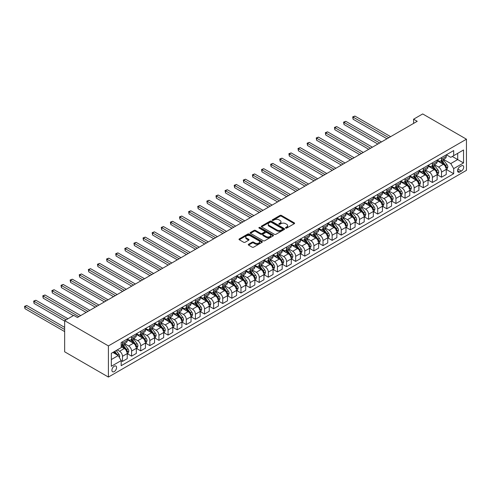 <?xml version="1.0" encoding="UTF-8"?>
<svg xmlns="http://www.w3.org/2000/svg" width="491" height="491" viewBox="0 0 491 491"><rect width="100%" height="100%" fill="white"/><g stroke="black" fill="none" stroke-linecap="round" stroke-linejoin="round"><path stroke-width="0.74" d="M285.701 228.082A0.706 0.411 0 0 0 286.701 228.082L294.305 223.693A1.013 0.583 0 0 0 294.606 223.276A1.013 0.583 0 0 0 294.305 222.865L281.423 215.426A1.013 0.583 0 0 0 279.993 215.426L272.388 219.815A0.706 0.411 0 0 0 273.389 220.398L274.371 219.827A3.241 1.872 0 0 1 278.956 219.827L280.03 220.447A3.241 1.872 0 0 1 280.975 221.772A3.241 1.872 0 0 1 280.03 223.092L279.041 223.663A0.706 0.411 0 0 0 280.048 224.24L281.03 223.669A3.241 1.872 0 0 1 285.609 223.669L286.683 224.289A3.241 1.872 0 0 1 287.634 225.615A3.241 1.872 0 0 1 286.683 226.934L285.701 227.505A0.706 0.411 0 0 0 285.701 228.082L285.701 227.505M114.243 371.589A3.302 1.903 120 0 0 116.398 368.686A3.302 1.903 120 0 0 115.894 366.041A3.302 1.903 120 0 0 114.243 366.2A3.302 1.903 120 0 0 112.089 369.109A3.302 1.903 120 0 0 112.592 371.755A3.302 1.903 120 0 0 114.243 371.589M248.569 244.273A1.013 0.583 0 0 0 248.274 244.684A1.013 0.583 0 0 0 248.569 245.095L252.184 247.182A1.013 0.583 0 0 0 253.614 247.182L262.059 242.309A1.013 0.583 0 0 0 262.36 241.897A1.013 0.583 0 0 0 262.059 241.48L249.176 234.041A1.013 0.583 0 0 0 247.746 234.041L239.301 238.921A1.013 0.583 0 0 0 239.007 239.332A1.013 0.583 0 0 0 239.301 239.749L243.665 242.266A1.013 0.583 0 0 0 245.101 242.266L248.71 240.179A1.013 0.583 0 0 0 249.011 239.768A1.013 0.583 0 0 0 248.71 239.356L246.55 238.104A2.707 1.565 0 0 1 245.752 237A2.707 1.565 0 0 1 247.427 235.551A2.707 1.565 0 0 1 250.379 235.895L258.861 240.793A2.707 1.565 0 0 1 259.653 241.897A2.707 1.565 0 0 1 257.978 243.34A2.707 1.565 0 0 1 255.032 243.002L253.614 242.186A1.013 0.583 0 0 0 252.184 242.186L248.569 244.273L248.569 245.095L252.184 243.027L252.184 242.186M466.45 139.199L422.696 113.937L413.582 119.196L417.227 121.302L77.418 317.493L73.773 315.388L64.659 320.648L108.407 345.91L466.45 139.199L466.45 170.352L108.407 377.063L108.407 345.91M274.444 234.33A1.013 0.583 0 0 0 275.874 234.33L284.32 229.457A1.013 0.583 0 0 0 284.62 229.045A1.013 0.583 0 0 0 284.32 228.628L271.437 221.189A1.013 0.583 0 0 0 270.007 221.189L261.562 226.069A1.013 0.583 0 0 0 261.261 226.48A1.013 0.583 0 0 0 261.562 226.897L274.444 234.33M259.377 228.235A0.706 0.411 0 0 1 260.095 228.333L273.18 235.889L264.747 240.756A1.013 0.583 0 0 1 263.317 240.756L250.428 233.323L254.043 231.249L254.043 230.408L250.428 232.495A1.013 0.583 0 0 0 250.134 232.906A1.013 0.583 0 0 0 250.428 233.323L250.428 232.495M254.043 231.249A1.013 0.583 0 0 1 255.48 231.249L255.48 230.408A1.013 0.583 0 0 0 254.043 230.408M255.48 230.408L260.703 233.421A1.013 0.583 0 0 0 262.133 233.421L264.532 232.04A1.013 0.583 0 0 0 264.827 231.623A1.013 0.583 0 0 0 264.532 231.212L259.088 228.07A0.706 0.411 0 0 1 260.095 227.493L273.192 235.054A1.013 0.583 0 0 1 273.487 235.471A1.013 0.583 0 0 1 273.192 235.883L273.192 235.054M461.417 165.848L459.815 166.774A3.198 1.847 120 0 0 457.729 169.591A3.198 1.847 120 0 0 458.213 172.151A3.198 1.847 120 0 0 459.815 171.991L461.417 171.064A3.198 1.847 120 0 0 463.504 168.247A3.198 1.847 120 0 0 463.019 165.688A3.198 1.847 120 0 0 461.417 165.848M446.362 154.794L450.775 157.341L453.69 155.659L453.69 150.565L121.173 342.54L121.173 347.634L111.328 353.317L111.328 366.286L121.173 360.603L121.173 365.697L453.69 173.722L453.69 168.622L450.775 163.571L443.52 159.385M453.69 155.659L463.535 149.976L463.535 162.938L453.69 168.622M64.659 320.648L64.659 351.802L108.407 377.063M413.582 119.196L413.582 123.407M452.303 156.457L457.698 159.575L457.698 153.339L463.535 149.976M450.775 163.571L457.698 159.575L463.535 162.938M111.328 359.553L118.251 355.552L112.856 352.434M121.173 360.646L122.48 361.401L122.48 356.306A4.124 2.381 -120 0 0 119.565 351.255L117.232 349.911M122.48 361.401L127.224 358.663L127.224 353.569A4.124 2.381 -120 0 0 124.303 348.518L121.173 346.707M127.335 353.68L131.6 356.141L131.6 351.047A4.124 2.381 -120 0 0 128.679 345.995L124.493 343.577M131.6 356.141L136.338 353.403L136.338 348.309A4.124 2.381 -120 0 0 133.423 343.258L127.224 339.68M136.449 348.414L140.714 350.875L140.714 345.781A4.124 2.381 -120 0 0 137.793 340.729L133.607 338.311M140.714 350.875L145.453 348.144L145.453 343.049A4.124 2.381 -120 0 0 142.537 337.992L136.338 334.414M145.563 343.154L149.829 345.615L149.829 340.521A4.124 2.381 -120 0 0 146.913 335.47L142.721 333.051M149.829 345.615L154.567 342.878L154.567 337.783A4.124 2.381 -120 0 0 151.651 332.732L145.453 329.154M154.677 337.888L158.943 340.355L158.943 335.261A4.124 2.381 -120 0 0 156.028 330.204L151.836 327.785M158.943 340.355L163.681 337.618L163.681 332.524A4.124 2.381 -120 0 0 160.766 327.472L154.567 323.888M163.791 332.628L168.057 335.089L168.057 329.995A4.124 2.381 -120 0 0 165.142 324.944L160.956 322.526M168.057 335.089L172.795 332.352L172.795 327.258A4.124 2.381 -120 0 0 169.88 322.206L163.681 318.628M172.906 327.362L177.171 329.829L177.171 324.735A4.124 2.381 -120 0 0 174.256 319.684L170.07 317.266M177.171 329.829L181.915 327.092L181.915 321.998A4.124 2.381 -120 0 0 178.994 316.947L172.795 313.368M182.02 322.102L186.285 324.563L186.285 319.469A4.124 2.381 -120 0 0 183.37 314.418L179.184 312M186.285 324.563L191.03 321.826L191.03 316.732A4.124 2.381 -120 0 0 188.114 311.681L181.915 308.103M191.14 316.842L195.406 319.303L195.406 314.209A4.124 2.381 -120 0 0 192.484 309.158L188.299 306.74M195.406 319.303L200.144 316.566L200.144 311.472A4.124 2.381 -120 0 0 197.229 306.421L191.03 302.843M200.254 311.576L204.52 314.037L204.52 308.943A4.124 2.381 -120 0 0 201.605 303.892L197.413 301.474M204.52 314.037L209.258 311.3L209.258 306.206A4.124 2.381 -120 0 0 206.343 301.155L200.144 297.577M209.369 306.316L213.634 308.778L213.634 303.684A4.124 2.381 -120 0 0 210.719 298.632L206.527 296.214M213.634 308.778L218.372 306.04L218.372 300.946A4.124 2.381 -120 0 0 215.457 295.895L209.258 292.317M218.483 301.051L222.748 303.512L222.748 298.418A4.124 2.381 -120 0 0 219.833 293.366L215.641 290.948M222.748 303.512L227.486 300.78L227.486 295.686A4.124 2.381 -120 0 0 224.571 290.629L218.372 287.051M227.597 295.791L231.862 298.252L231.862 293.158A4.124 2.381 -120 0 0 228.947 288.107L224.761 285.688M231.862 298.252L236.601 295.514L236.601 290.42A4.124 2.381 -120 0 0 233.685 285.369L227.486 281.791M236.711 290.525L240.977 292.992L240.977 287.898A4.124 2.381 -120 0 0 238.061 282.841L233.876 280.422M240.977 292.992L245.721 290.255L245.721 285.161A4.124 2.381 -120 0 0 242.8 280.109L236.601 276.525M245.825 285.265L250.097 287.726L250.097 282.632A4.124 2.381 -120 0 0 247.176 277.581L242.99 275.163M250.097 287.726L254.835 284.989L254.835 279.895A4.124 2.381 -120 0 0 251.92 274.843L245.721 271.265M254.946 279.999L259.211 282.466L259.211 277.372A4.124 2.381 -120 0 0 256.29 272.321L252.104 269.903M259.211 282.466L263.949 279.729L263.949 274.635A4.124 2.381 -120 0 0 261.034 269.584L254.835 266.005M264.06 274.739L268.325 277.2L268.325 272.106A4.124 2.381 -120 0 0 265.41 267.055L261.218 264.637M268.325 277.2L273.064 274.463L273.064 269.369A4.124 2.381 -120 0 0 270.148 264.318L263.949 260.739M273.174 269.479L277.44 271.94L277.44 266.846A4.124 2.381 -120 0 0 274.524 261.795L270.332 259.377M277.44 271.94L282.178 269.203L282.178 264.109A4.124 2.381 -120 0 0 279.262 259.058L273.064 255.48M282.288 264.213L286.554 266.674L286.554 261.58A4.124 2.381 -120 0 0 283.638 256.529L279.447 254.111M286.554 266.674L291.292 263.943L291.292 258.843A4.124 2.381 -120 0 0 288.377 253.792L282.178 250.214M291.402 258.953L295.668 261.415L295.668 256.32A4.124 2.381 -120 0 0 292.753 251.269L288.567 248.851M295.668 261.415L300.412 258.677L300.412 253.583A4.124 2.381 -120 0 0 297.491 248.532L291.292 244.954M300.517 253.687L304.782 256.149L304.782 251.054A4.124 2.381 -120 0 0 301.867 246.003L297.681 243.585M304.782 256.149L309.526 253.417L309.526 248.323A4.124 2.381 -120 0 0 306.605 243.266L300.412 239.688M309.637 248.428L313.902 250.889L313.902 245.795A4.124 2.381 -120 0 0 310.981 240.743L306.795 238.325M313.902 250.889L318.641 248.151L318.641 243.057A4.124 2.381 -120 0 0 315.725 238.006L309.526 234.428M318.751 243.162L323.017 245.629L323.017 240.535A4.124 2.381 -120 0 0 320.095 235.477L315.909 233.059M323.017 245.629L327.755 242.892L327.755 237.797A4.124 2.381 -120 0 0 324.839 232.746L318.641 229.168M327.865 237.902L332.131 240.363L332.131 235.269A4.124 2.381 -120 0 0 329.216 230.218L325.024 227.799M332.131 240.363L336.869 237.626L336.869 232.531A4.124 2.381 -120 0 0 333.954 227.48L327.755 223.902M336.979 232.636L341.245 235.103L341.245 230.009A4.124 2.381 -120 0 0 338.33 224.958L334.138 222.54M341.245 235.103L345.983 232.366L345.983 227.272A4.124 2.381 -120 0 0 343.068 222.22L336.869 218.642M346.094 227.376L350.359 229.837L350.359 224.743A4.124 2.381 -120 0 0 347.444 219.692L343.258 217.274M350.359 229.837L355.097 227.1L355.097 222.006A4.124 2.381 -120 0 0 352.182 216.954L345.983 213.376M355.208 222.116L359.473 224.577L359.473 219.483A4.124 2.381 -120 0 0 356.558 214.432L352.372 212.014M359.473 224.577L364.218 221.84L364.218 216.746A4.124 2.381 -120 0 0 361.296 211.695L355.097 208.116M364.322 216.85L368.588 219.311L368.588 214.217A4.124 2.381 -120 0 0 365.672 209.166L361.486 206.748M368.588 219.311L373.332 216.58L373.332 211.486A4.124 2.381 -120 0 0 370.41 206.429L364.218 202.851M373.442 211.59L377.708 214.051L377.708 208.957A4.124 2.381 -120 0 0 374.786 203.906L370.601 201.488M377.708 214.051L382.446 211.314L382.446 206.22A4.124 2.381 -120 0 0 379.531 201.169L373.332 197.591M382.557 206.324L386.822 208.792L386.822 203.691A4.124 2.381 -120 0 0 383.901 198.64L379.715 196.222M386.822 208.792L391.56 206.054L391.56 200.96A4.124 2.381 -120 0 0 388.645 195.903L382.446 192.325M391.671 201.065L395.936 203.526L395.936 198.432A4.124 2.381 -120 0 0 393.021 193.38L388.829 190.962M395.936 203.526L400.674 200.788L400.674 195.694A4.124 2.381 -120 0 0 397.759 190.643L391.56 187.065M400.785 195.799L405.05 198.266L405.05 193.172A4.124 2.381 -120 0 0 402.135 188.114L397.943 185.696M405.05 198.266L409.789 195.528L409.789 190.434A4.124 2.381 -120 0 0 406.873 185.383L400.674 181.805M409.899 190.539L414.165 193L414.165 187.906A4.124 2.381 -120 0 0 411.249 182.855L407.064 180.436M414.165 193L418.903 190.263L418.903 185.168A4.124 2.381 -120 0 0 415.987 180.117L409.789 176.539M419.013 185.273L423.279 187.74L423.279 182.646A4.124 2.381 -120 0 0 420.364 177.595L416.178 175.177M423.279 187.74L428.023 185.003L428.023 179.909A4.124 2.381 -120 0 0 425.102 174.857L418.903 171.279M428.127 180.013L432.393 182.474L432.393 177.38A4.124 2.381 -120 0 0 429.478 172.329L425.292 169.911M432.393 182.474L437.137 179.737L437.137 174.643A4.124 2.381 -120 0 0 434.222 169.591L428.023 166.013M437.248 174.753L441.513 177.214L441.513 172.12A4.124 2.381 -120 0 0 438.592 167.069L434.406 164.651M441.513 177.214L446.251 174.477L446.251 169.383A4.124 2.381 -120 0 0 443.336 164.332L437.137 160.753M437.248 160.06L438.592 160.833A4.124 2.381 -120 0 0 440.654 161.042A4.124 2.381 -120 0 0 441.513 159.152L441.513 157.593M428.127 165.32L429.478 166.099A4.124 2.381 -120 0 0 431.54 166.302A4.124 2.381 -120 0 0 432.393 164.417L432.393 162.859M419.013 170.58L420.364 171.359A4.124 2.381 -120 0 0 422.426 171.568A4.124 2.381 -120 0 0 423.279 169.677L423.279 168.118M409.899 175.846L411.249 176.625A4.124 2.381 -120 0 0 413.312 176.828A4.124 2.381 -120 0 0 414.165 174.937L414.165 173.384M400.785 181.105L402.135 181.885A4.124 2.381 -120 0 0 404.197 182.093A4.124 2.381 -120 0 0 405.05 180.203L405.05 178.644M391.671 186.371L393.021 187.151A4.124 2.381 -120 0 0 395.083 187.353A4.124 2.381 -120 0 0 395.936 185.463L395.936 183.904M382.557 191.631L383.901 192.411A4.124 2.381 -120 0 0 385.969 192.613A4.124 2.381 -120 0 0 386.822 190.729L386.822 189.17M373.442 196.897L374.786 197.677A4.124 2.381 -120 0 0 376.849 197.879A4.124 2.381 -120 0 0 377.708 195.989L377.708 194.43M364.322 202.157L365.672 202.936A4.124 2.381 -120 0 0 367.734 203.139A4.124 2.381 -120 0 0 368.588 201.255L368.588 199.696M355.208 207.423L356.558 208.196A4.124 2.381 -120 0 0 358.62 208.405A4.124 2.381 -120 0 0 359.473 206.515L359.473 204.956M346.094 212.683L347.444 213.462A4.124 2.381 -120 0 0 349.506 213.665A4.124 2.381 -120 0 0 350.359 211.774L350.359 210.222M336.979 217.943L338.33 218.722A4.124 2.381 -120 0 0 340.392 218.931A4.124 2.381 -120 0 0 341.245 217.04L341.245 215.481M327.865 223.209L329.216 223.988A4.124 2.381 -120 0 0 331.278 224.191A4.124 2.381 -120 0 0 332.131 222.3L332.131 220.747M318.751 228.468L320.095 229.248A4.124 2.381 -120 0 0 322.164 229.45A4.124 2.381 -120 0 0 323.017 227.566L323.017 226.007M309.631 233.734L310.981 234.514A4.124 2.381 -120 0 0 313.043 234.716A4.124 2.381 -120 0 0 313.902 232.826L313.902 231.267M300.517 238.994L301.867 239.774A4.124 2.381 -120 0 0 303.929 239.976A4.124 2.381 -120 0 0 304.782 238.092L304.782 236.533M291.402 244.26L292.753 245.04A4.124 2.381 -120 0 0 294.815 245.242A4.124 2.381 -120 0 0 295.668 243.352L295.668 241.793M282.288 249.52L283.638 250.3A4.124 2.381 -120 0 0 285.701 250.502A4.124 2.381 -120 0 0 286.554 248.618L286.554 247.059M273.174 254.786L274.524 255.559A4.124 2.381 -120 0 0 276.586 255.768A4.124 2.381 -120 0 0 277.44 253.878L277.44 252.319M264.06 260.046L265.41 260.825A4.124 2.381 -120 0 0 267.472 261.028A4.124 2.381 -120 0 0 268.325 259.138L268.325 257.585M254.946 265.306L256.29 266.085A4.124 2.381 -120 0 0 258.352 266.294A4.124 2.381 -120 0 0 259.211 264.404L259.211 262.845M245.825 270.572L247.176 271.351A4.124 2.381 -120 0 0 249.238 271.554A4.124 2.381 -120 0 0 250.097 269.663L250.097 268.111M236.711 275.832L238.061 276.611A4.124 2.381 -120 0 0 240.124 276.814A4.124 2.381 -120 0 0 240.977 274.929L240.977 273.37M227.597 281.098L228.947 281.877A4.124 2.381 -120 0 0 231.009 282.079A4.124 2.381 -120 0 0 231.862 280.189L231.862 278.63M218.483 286.357L219.833 287.137A4.124 2.381 -120 0 0 221.895 287.339A4.124 2.381 -120 0 0 222.748 285.455L222.748 283.896M209.369 291.623L210.719 292.403A4.124 2.381 -120 0 0 212.781 292.605A4.124 2.381 -120 0 0 213.634 290.715L213.634 289.156M200.254 296.883L201.605 297.663A4.124 2.381 -120 0 0 203.667 297.865A4.124 2.381 -120 0 0 204.52 295.981L204.52 294.422M191.14 302.143L192.484 302.922A4.124 2.381 -120 0 0 194.546 303.131A4.124 2.381 -120 0 0 195.406 301.241L195.406 299.682M182.02 307.409L183.37 308.188A4.124 2.381 -120 0 0 185.432 308.391A4.124 2.381 -120 0 0 186.285 306.501L186.285 304.948M172.906 312.669L174.256 313.448A4.124 2.381 -120 0 0 176.318 313.657A4.124 2.381 -120 0 0 177.171 311.767L177.171 310.208M163.791 317.935L165.142 318.714A4.124 2.381 -120 0 0 167.204 318.917A4.124 2.381 -120 0 0 168.057 317.026L168.057 315.474M154.677 323.195L156.028 323.974A4.124 2.381 -120 0 0 158.09 324.177A4.124 2.381 -120 0 0 158.943 322.292L158.943 320.733M145.563 328.461L146.913 329.24A4.124 2.381 -120 0 0 148.976 329.443A4.124 2.381 -120 0 0 149.829 327.552L149.829 325.993M136.449 333.72L137.793 334.5A4.124 2.381 -120 0 0 139.861 334.702A4.124 2.381 -120 0 0 140.714 332.818L140.714 331.259M127.335 338.986L128.679 339.766A4.124 2.381 -120 0 0 130.741 339.968A4.124 2.381 -120 0 0 131.6 338.078L131.6 336.519M446.362 169.487L453.69 173.722M440.654 161.042L445.398 158.305A4.124 2.381 -120 0 0 446.251 156.414L446.251 154.855M431.54 166.302L436.284 163.564A4.124 2.381 -120 0 0 437.137 161.68L437.137 160.121M422.426 171.568L427.164 168.83A4.124 2.381 -120 0 0 428.023 166.94L428.023 165.381M413.312 176.828L418.05 174.09A4.124 2.381 -120 0 0 418.903 172.206L418.903 170.647M404.197 182.093L408.935 179.356A4.124 2.381 -120 0 0 409.789 177.466L409.789 175.907M395.083 187.353L399.821 184.616A4.124 2.381 -120 0 0 400.674 182.726L400.674 181.173M385.969 192.613L390.707 189.882A4.124 2.381 -120 0 0 391.56 187.992L391.56 186.433M376.849 197.879L381.593 195.142A4.124 2.381 -120 0 0 382.446 193.251L382.446 191.693M367.734 203.139L372.479 200.402A4.124 2.381 -120 0 0 373.332 198.517L373.332 196.959M358.62 208.405L363.358 205.668A4.124 2.381 -120 0 0 364.218 203.777L364.218 202.218M349.506 213.665L354.244 210.927A4.124 2.381 -120 0 0 355.097 209.043L355.097 207.484M340.392 218.931L345.13 216.193A4.124 2.381 -120 0 0 345.983 214.303L345.983 212.744M331.278 224.191L336.016 221.453A4.124 2.381 -120 0 0 336.869 219.569L336.869 218.01M322.164 229.45L326.902 226.719A4.124 2.381 -120 0 0 327.755 224.829L327.755 223.27M313.043 234.716L317.787 231.979A4.124 2.381 -120 0 0 318.641 230.089L318.641 228.536M303.929 239.976L308.667 237.245A4.124 2.381 -120 0 0 309.526 235.355L309.526 233.796M294.815 245.242L299.553 242.505A4.124 2.381 -120 0 0 300.412 240.615L300.412 239.056M285.701 250.502L290.439 247.765A4.124 2.381 -120 0 0 291.292 245.881L291.292 244.322M276.586 255.768L281.325 253.031A4.124 2.381 -120 0 0 282.178 251.14L282.178 249.581M267.472 261.028L272.21 258.291A4.124 2.381 -120 0 0 273.064 256.406L273.064 254.847M258.352 266.294L263.096 263.557A4.124 2.381 -120 0 0 263.949 261.666L263.949 260.107M249.238 271.554L253.982 268.816A4.124 2.381 -120 0 0 254.835 266.926L254.835 265.373M240.124 276.814L244.862 274.082A4.124 2.381 -120 0 0 245.721 272.192L245.721 270.633M231.009 282.079L235.748 279.342A4.124 2.381 -120 0 0 236.601 277.452L236.601 275.899M221.895 287.339L226.633 284.602A4.124 2.381 -120 0 0 227.486 282.718L227.486 281.159M212.781 292.605L217.519 289.868A4.124 2.381 -120 0 0 218.372 287.978L218.372 286.419M203.667 297.865L208.405 295.128A4.124 2.381 -120 0 0 209.258 293.244L209.258 291.685M194.546 303.131L199.291 300.394A4.124 2.381 -120 0 0 200.144 298.503L200.144 296.945M185.432 308.391L190.177 305.654A4.124 2.381 -120 0 0 191.03 303.769L191.03 302.21M176.318 313.657L181.056 310.92A4.124 2.381 -120 0 0 181.915 309.029L181.915 307.47M167.204 318.917L171.942 316.179A4.124 2.381 -120 0 0 172.795 314.289L172.795 312.736M158.09 324.177L162.828 321.445A4.124 2.381 -120 0 0 163.681 319.555L163.681 317.996M148.976 329.443L153.714 326.705A4.124 2.381 -120 0 0 154.567 324.815L154.567 323.262M139.861 334.702L144.6 331.965A4.124 2.381 -120 0 0 145.453 330.081L145.453 328.522M130.741 339.968L135.485 337.231A4.124 2.381 -120 0 0 136.338 335.341L136.338 333.782M121.173 345.394A4.124 2.381 -120 0 0 121.627 345.228L126.371 342.491A4.124 2.381 -120 0 0 127.224 340.607L127.224 339.048M121.627 345.228A4.124 2.381 -120 0 0 122.48 343.344L122.48 341.785M118.251 355.552L121.173 360.603M285.983 228.18L286.683 227.775A3.241 1.872 0 0 0 287.634 226.455L287.634 225.615M280.975 221.772L280.975 222.613A3.241 1.872 0 0 1 280.03 223.933L279.324 224.338M294.293 223.7L281.423 216.267A1.013 0.583 0 0 0 279.993 216.267L272.671 220.496M284.32 228.628L284.32 229.457L271.437 222.036A1.013 0.583 0 0 0 270.007 222.036L261.574 226.903M282.534 229.334A0.706 0.411 0 0 0 282.534 228.757L271.222 222.227A0.706 0.411 0 0 0 270.222 222.227L269.185 222.822A3.241 1.872 0 0 0 268.233 224.148A3.241 1.872 0 0 0 269.185 225.467L276.912 229.929A3.241 1.872 0 0 0 281.496 229.929L282.534 229.334L282.534 230.175A0.706 0.411 0 0 0 282.742 229.886L282.742 229.045M268.233 224.148L268.233 224.988A3.241 1.872 0 0 0 269.185 226.308L269.185 225.467M282.534 230.175L281.496 230.776A3.241 1.872 0 0 1 276.912 230.776L269.185 226.308M255.48 231.249L260.703 234.268A1.013 0.583 0 0 0 262.133 234.268L264.532 232.881A1.013 0.583 0 0 0 264.827 232.47L264.827 231.623M266.122 236.552A2.707 1.565 0 0 0 269.074 236.895A2.707 1.565 0 0 0 270.744 235.447A2.707 1.565 0 0 0 269.952 234.342L266.963 232.617A1.013 0.583 0 0 0 265.533 232.617L263.133 234.004A1.013 0.583 0 0 0 262.838 234.416A1.013 0.583 0 0 0 263.133 234.827L266.122 236.552L266.122 237.399A2.707 1.565 0 0 0 269.074 237.736A2.707 1.565 0 0 0 270.744 236.288L270.744 235.447M262.838 234.416L262.838 235.257A1.013 0.583 0 0 0 263.133 235.668L263.133 234.827M266.122 237.399L263.133 235.668M259.653 241.897L259.653 242.738A2.707 1.565 0 0 1 257.978 244.18A2.707 1.565 0 0 1 255.032 243.843L253.614 243.027A1.013 0.583 0 0 0 252.184 243.027M245.752 237L245.752 237.84A2.707 1.565 0 0 0 246.55 238.945L246.55 238.104M248.698 240.185L246.55 238.945M262.047 242.315L249.176 234.888A1.013 0.583 0 0 0 247.746 234.888L239.313 239.755L239.301 238.921M446.251 169.548L447.123 169.045L447.853 166.94A2.731 1.577 -120 0 0 446.982 164.614L444.005 160.637A7.887 4.554 -120 0 0 443.14 159.606M440.182 162.509A7.887 4.554 -120 0 0 438.561 160.821M445.503 167.56L446.38 167.057A2.731 1.577 -120 0 0 445.595 165.412L442.618 161.435A7.887 4.554 -120 0 0 441.759 160.404M441.022 160.827A6.549 3.781 60 0 1 442.096 162.048L444.619 165.418M390.615 136.67L354.919 116.06L353.097 117.116L353.097 119.221L386.963 138.775M440.881 160.913A7.887 4.554 60 0 1 441.74 161.944L443.723 164.583M353.097 119.221L352.691 116.883L388.786 137.726M352.691 116.883L354.919 116.06M437.137 174.814L438.009 174.311L438.739 172.206A2.731 1.577 -120 0 0 437.868 169.874L434.891 165.897A7.887 4.554 -120 0 0 434.026 164.866M431.061 167.769A7.887 4.554 -120 0 0 429.447 166.081M436.389 172.826L437.266 172.323A2.731 1.577 -120 0 0 436.481 170.678L433.504 166.701A7.887 4.554 -120 0 0 432.645 165.67M431.908 166.093A6.549 3.781 60 0 1 432.982 167.314L435.505 170.678M381.495 141.936L345.805 121.326L343.982 122.376L343.982 124.481L377.849 144.041M431.767 166.173A7.887 4.554 60 0 1 432.626 167.204L434.609 169.849M343.982 124.481L343.577 122.149L379.672 142.985M343.577 122.149L345.805 121.326M428.023 180.074L428.895 179.571L429.625 177.466A2.731 1.577 -120 0 0 428.753 175.14L425.771 171.163A7.887 4.554 -120 0 0 424.911 170.131M421.947 173.035A7.887 4.554 -120 0 0 420.333 171.347M427.274 178.086L428.152 177.582A2.731 1.577 -120 0 0 427.366 175.938L424.39 171.96A7.887 4.554 -120 0 0 423.524 170.929M422.794 171.353A6.549 3.781 60 0 1 423.868 172.574L426.391 175.944M372.381 147.196L336.685 126.586L334.862 127.642L334.862 129.747L368.735 149.301M422.653 171.433A7.887 4.554 60 0 1 423.512 172.464L425.494 175.109M334.862 129.747L334.463 127.408L370.558 148.245M334.463 127.408L336.685 126.586M418.903 185.34L419.78 184.831L420.511 182.726A2.731 1.577 -120 0 0 419.639 180.4L416.656 176.422A7.887 4.554 -120 0 0 415.797 175.391M412.833 178.294A7.887 4.554 -120 0 0 411.219 176.607M418.16 183.352L419.032 182.842A2.731 1.577 -120 0 0 418.252 181.204L415.276 177.226A7.887 4.554 -120 0 0 414.41 176.195M413.68 176.619A6.549 3.781 60 0 1 414.754 177.84L417.276 181.204M363.266 152.456L327.571 131.852L325.748 132.901L325.748 135.007L359.621 154.561M413.539 176.699A7.887 4.554 60 0 1 414.398 177.73L416.38 180.375M325.748 135.007L325.349 132.668L361.444 153.511M325.349 132.668L327.571 131.852M409.789 190.6L410.666 190.097L411.397 187.992A2.731 1.577 -120 0 0 410.525 185.666L407.542 181.688A7.887 4.554 -120 0 0 406.683 180.657M403.719 183.56A7.887 4.554 -120 0 0 402.104 181.866M409.046 188.612L409.917 188.108A2.731 1.577 -120 0 0 409.138 186.463L406.155 182.486A7.887 4.554 -120 0 0 405.296 181.455M404.559 181.879A6.549 3.781 60 0 1 405.64 183.1L408.156 186.47M354.152 157.721L318.456 137.112L316.634 138.167L316.634 140.273L350.506 159.827M404.424 181.958A7.887 4.554 60 0 1 405.284 182.99L407.266 185.635M316.634 140.273L316.235 137.934L352.329 158.771M316.235 137.934L318.456 137.112M400.674 195.866L401.552 195.357L402.276 193.251A2.731 1.577 -120 0 0 401.405 190.925L398.428 186.948A7.887 4.554 -120 0 0 397.569 185.917M394.604 188.82A7.887 4.554 -120 0 0 392.99 187.132M399.932 193.877L400.803 193.368A2.731 1.577 -120 0 0 400.024 191.723L397.041 187.746A7.887 4.554 -120 0 0 396.182 186.715M395.445 187.145A6.549 3.781 60 0 1 396.519 188.366L399.042 191.729M345.038 162.981L309.342 142.378L307.519 143.427L307.519 145.532L341.392 165.086M395.304 187.224A7.887 4.554 60 0 1 396.169 188.256L398.146 190.901M307.519 145.532L307.12 143.194L343.215 164.037M307.12 143.194L309.342 142.378M391.56 201.126L392.438 200.623L393.162 198.517A2.731 1.577 -120 0 0 392.291 196.191L389.314 192.214A7.887 4.554 -120 0 0 388.455 191.183M385.49 194.086A7.887 4.554 -120 0 0 383.876 192.392M390.811 199.137L391.689 198.634A2.731 1.577 -120 0 0 390.91 196.989L387.927 193.012A7.887 4.554 -120 0 0 387.068 191.981M386.331 192.404A6.549 3.781 60 0 1 387.405 193.626L389.928 196.989M335.924 168.247L300.228 147.638L298.405 148.693L298.405 150.792L332.278 170.352M386.19 192.484A7.887 4.554 60 0 1 387.049 193.515L389.032 196.161M298.405 150.792L298 148.46L334.101 169.297M298 148.46L300.228 147.638M382.446 206.392L383.318 205.882L384.048 203.777A2.731 1.577 -120 0 0 383.176 201.451L380.2 197.474A7.887 4.554 -120 0 0 379.334 196.443M376.376 199.346A7.887 4.554 -120 0 0 374.756 197.658M381.697 204.397L382.575 203.894A2.731 1.577 -120 0 0 381.789 202.249L378.813 198.272A7.887 4.554 -120 0 0 377.953 197.241M377.217 197.664A6.549 3.781 60 0 1 378.291 198.892L380.813 202.255M326.803 173.507L291.114 152.897L289.291 153.953L289.291 156.058L323.158 175.612M377.076 197.75A7.887 4.554 60 0 1 377.935 198.781L379.917 201.42M289.291 156.058L288.886 153.72L324.981 174.563M288.886 153.72L291.114 152.897M373.332 211.652L374.203 211.148L374.934 209.043A2.731 1.577 -120 0 0 374.062 206.711L371.086 202.734A7.887 4.554 -120 0 0 370.22 201.703M367.256 204.612A7.887 4.554 -120 0 0 365.642 202.918M372.583 209.663L373.461 209.16A2.731 1.577 -120 0 0 372.675 207.515L369.698 203.538A7.887 4.554 -120 0 0 368.839 202.507M368.103 202.93A6.549 3.781 60 0 1 369.177 204.152L371.699 207.515M317.689 178.773L282 158.163L280.177 159.213L280.177 161.318L314.044 180.878M367.962 203.01A7.887 4.554 60 0 1 368.821 204.041L370.803 206.686M280.177 161.318L279.772 158.986L315.866 179.823M279.772 158.986L282 158.163M364.218 216.912L365.089 216.408L365.82 214.303A2.731 1.577 -120 0 0 364.948 211.977L361.965 208A7.887 4.554 -120 0 0 361.106 206.969M358.142 209.872A7.887 4.554 -120 0 0 356.527 208.184M363.469 214.923L364.347 214.42A2.731 1.577 -120 0 0 363.561 212.775L360.584 208.798A7.887 4.554 -120 0 0 359.719 207.767M358.989 208.19A6.549 3.781 60 0 1 360.063 209.411L362.585 212.781M308.575 184.033L272.879 163.423L271.057 164.479L271.057 166.584L304.929 186.138M358.847 208.276A7.887 4.554 60 0 1 359.707 209.307L361.689 211.946M271.057 166.584L270.658 164.246L306.752 185.089M270.658 164.246L272.879 163.423M355.097 222.178L355.975 221.674L356.705 219.569A2.731 1.577 -120 0 0 355.834 217.237L352.851 213.26A7.887 4.554 -120 0 0 351.992 212.229M349.027 215.132A7.887 4.554 -120 0 0 347.413 213.444M354.355 220.189L355.226 219.68A2.731 1.577 -120 0 0 354.447 218.041L351.464 214.064A7.887 4.554 -120 0 0 350.605 213.033M349.874 213.456A6.549 3.781 60 0 1 350.948 214.677L353.471 218.041M299.461 189.299L263.765 168.689L261.942 169.739L261.942 171.844L295.815 191.398M349.733 213.536A7.887 4.554 60 0 1 350.592 214.567L352.575 217.212M261.942 171.844L261.543 169.512L297.638 190.348M261.543 169.512L263.765 168.689M345.983 227.437L346.861 226.934L347.591 224.829A2.731 1.577 -120 0 0 346.72 222.503L343.737 218.526A7.887 4.554 -120 0 0 342.878 217.495M339.913 220.398A7.887 4.554 -120 0 0 338.299 218.704M345.241 225.449L346.112 224.946A2.731 1.577 -120 0 0 345.333 223.301L342.35 219.324A7.887 4.554 -120 0 0 341.49 218.292M340.754 218.716A6.549 3.781 60 0 1 341.834 219.937L344.351 223.307M290.347 194.559L254.651 173.949L252.828 175.005L252.828 177.11L286.701 196.664M340.613 218.796A7.887 4.554 60 0 1 341.478 219.827L343.454 222.472M252.828 177.11L252.429 174.771L288.524 195.608M252.429 174.771L254.651 173.949M336.869 232.703L337.747 232.194L338.471 230.089A2.731 1.577 -120 0 0 337.599 227.763L334.623 223.786A7.887 4.554 -120 0 0 333.763 222.754M330.799 225.657A7.887 4.554 -120 0 0 329.185 223.97M336.126 230.715L336.998 230.205A2.731 1.577 -120 0 0 336.218 228.567L333.236 224.59A7.887 4.554 -120 0 0 332.376 223.558M331.64 223.982A6.549 3.781 60 0 1 332.714 225.203L335.236 228.567M281.233 199.819L245.537 179.215L243.714 180.265L243.714 182.37L277.587 201.924M331.499 224.062A7.887 4.554 60 0 1 332.364 225.093L334.34 227.738M243.714 182.37L243.315 180.031L279.41 200.874M243.315 180.031L245.537 179.215M327.755 237.963L328.632 237.46L329.357 235.355A2.731 1.577 -120 0 0 328.485 233.029L325.508 229.052A7.887 4.554 -120 0 0 324.649 228.02M321.685 230.923A7.887 4.554 -120 0 0 320.071 229.229M327.006 235.975L327.884 235.471A2.731 1.577 -120 0 0 327.098 233.826L324.121 229.849A7.887 4.554 -120 0 0 323.262 228.818M322.526 229.242A6.549 3.781 60 0 1 323.6 230.463L326.122 233.833M272.118 205.085L236.423 184.475L234.6 185.53L234.6 187.636L268.473 207.19M322.384 229.322A7.887 4.554 60 0 1 323.244 230.353L325.226 232.998M234.6 187.636L234.195 185.297L270.296 206.134M234.195 185.297L236.423 184.475M318.641 243.229L319.512 242.72L320.242 240.615A2.731 1.577 -120 0 0 319.371 238.288L316.394 234.311A7.887 4.554 -120 0 0 315.529 233.28M312.571 236.183A7.887 4.554 -120 0 0 310.95 234.495M317.892 241.241L318.769 240.731A2.731 1.577 -120 0 0 317.984 239.086L315.007 235.109A7.887 4.554 -120 0 0 314.148 234.078M313.411 234.502A6.549 3.781 60 0 1 314.486 235.729L317.008 239.092M262.998 210.344L227.308 189.741L225.486 190.79L225.486 192.895L259.352 212.45M313.27 234.588A7.887 4.554 60 0 1 314.13 235.619L316.112 238.264M225.486 192.895L225.081 190.557L261.175 211.4M225.081 190.557L227.308 189.741M309.526 248.489L310.398 247.986L311.128 245.881A2.731 1.577 -120 0 0 310.257 243.554L307.274 239.577A7.887 4.554 -120 0 0 306.415 238.546M303.45 241.449A7.887 4.554 -120 0 0 301.836 239.755M308.778 246.5L309.655 245.997A2.731 1.577 -120 0 0 308.87 244.352L305.893 240.375A7.887 4.554 -120 0 0 305.028 239.344M304.297 239.768A6.549 3.781 60 0 1 305.371 240.989L307.894 244.352M253.884 215.61L218.188 195.001L216.365 196.05L216.365 198.155L250.238 217.716M304.156 239.847A7.887 4.554 60 0 1 305.015 240.878L306.998 243.524M216.365 198.155L215.966 195.823L252.061 216.66M215.966 195.823L218.188 195.001M300.412 253.749L301.284 253.246L302.014 251.14A2.731 1.577 -120 0 0 301.143 248.814L298.16 244.837A7.887 4.554 -120 0 0 297.3 243.806M294.336 246.709A7.887 4.554 -120 0 0 292.722 245.021M299.663 251.76L300.535 251.257A2.731 1.577 -120 0 0 299.755 249.612L296.779 245.635A7.887 4.554 -120 0 0 295.913 244.604M295.183 245.027A6.549 3.781 60 0 1 296.257 246.255L298.78 249.618M244.77 220.87L209.074 200.26L207.251 201.316L207.251 203.421L241.124 222.975M295.042 245.113A7.887 4.554 60 0 1 295.901 246.144L297.884 248.784M207.251 203.421L206.852 201.083L242.947 221.926M206.852 201.083L209.074 200.26M291.292 259.015L292.17 258.512L292.9 256.406A2.731 1.577 -120 0 0 292.028 254.074L289.046 250.097A7.887 4.554 -120 0 0 288.186 249.066M285.222 251.975A7.887 4.554 -120 0 0 283.608 250.281M290.549 257.026L291.421 256.523A2.731 1.577 -120 0 0 290.641 254.878L287.658 250.901A7.887 4.554 -120 0 0 286.799 249.87M286.069 250.293A6.549 3.781 60 0 1 287.143 251.515L289.665 254.878M235.655 226.136L199.96 205.526L198.137 206.576L198.137 208.681L232.01 228.241M285.928 250.373A7.887 4.554 60 0 1 286.787 251.404L288.769 254.05M198.137 208.681L197.738 206.349L233.833 227.186M197.738 206.349L199.96 205.526M282.178 264.275L283.055 263.771L283.786 261.666A2.731 1.577 -120 0 0 282.908 259.34L279.931 255.363A7.887 4.554 -120 0 0 279.072 254.332M276.108 257.235A7.887 4.554 -120 0 0 274.494 255.547M281.435 262.286L282.307 261.783A2.731 1.577 -120 0 0 281.527 260.138L278.544 256.161A7.887 4.554 -120 0 0 277.685 255.13M276.949 255.553A6.549 3.781 60 0 1 278.029 256.775L280.545 260.144M226.541 231.396L190.846 210.786L189.023 211.842L189.023 213.947L222.896 233.501M276.807 255.639A7.887 4.554 60 0 1 277.673 256.67L279.649 259.309M189.023 213.947L188.624 211.609L224.718 232.452M188.624 211.609L190.846 210.786M273.064 269.541L273.941 269.037L274.665 266.926A2.731 1.577 -120 0 0 273.794 264.6L270.817 260.623A7.887 4.554 -120 0 0 269.958 259.592M266.994 262.495A7.887 4.554 -120 0 0 265.379 260.807M272.315 267.552L273.192 267.043A2.731 1.577 -120 0 0 272.413 265.404L269.43 261.427A7.887 4.554 -120 0 0 268.571 260.396M267.834 260.819A6.549 3.781 60 0 1 268.908 262.041L271.431 265.404M217.427 236.656L181.731 216.052L179.909 217.102L179.909 219.207L213.781 238.761M267.693 260.899A7.887 4.554 60 0 1 268.559 261.93L270.535 264.575M179.909 219.207L179.51 216.875L215.604 237.712M179.51 216.875L181.731 216.052M263.949 274.8L264.827 274.297L265.551 272.192A2.731 1.577 -120 0 0 264.68 269.866L261.703 265.889A7.887 4.554 -120 0 0 260.838 264.858M257.879 267.761A7.887 4.554 -120 0 0 256.265 266.067M263.201 272.812L264.078 272.309A2.731 1.577 -120 0 0 263.293 270.664L260.316 266.687A7.887 4.554 -120 0 0 259.457 265.656M258.72 266.079A6.549 3.781 60 0 1 259.794 267.3L262.317 270.67M208.313 241.922L172.617 221.312L170.794 222.368L170.794 224.473L204.661 244.027M258.579 266.159A7.887 4.554 60 0 1 259.438 267.19L261.421 269.835M170.794 224.473L170.389 222.135L206.49 242.971M170.389 222.135L172.617 221.312M254.835 280.066L255.707 279.557L256.437 277.452A2.731 1.577 -120 0 0 255.565 275.126L252.589 271.149A7.887 4.554 -120 0 0 251.723 270.118M248.765 273.021A7.887 4.554 -120 0 0 247.145 271.333M254.086 278.078L254.964 277.568A2.731 1.577 -120 0 0 254.178 275.93L251.202 271.953A7.887 4.554 -120 0 0 250.342 270.922M249.606 271.345A6.549 3.781 60 0 1 250.68 272.566L253.203 275.93M199.193 247.182L163.503 226.578L161.68 227.628L161.68 229.733L195.547 249.287M249.465 271.425A7.887 4.554 60 0 1 250.324 272.456L252.306 275.101M161.68 229.733L161.275 227.394L197.37 248.237M161.275 227.394L163.503 226.578M245.721 285.326L246.592 284.823L247.323 282.718A2.731 1.577 -120 0 0 246.451 280.392L243.468 276.415A7.887 4.554 -120 0 0 242.609 275.383M239.645 278.287A7.887 4.554 -120 0 0 238.031 276.593M244.972 283.338L245.85 282.834A2.731 1.577 -120 0 0 245.064 281.19L242.088 277.212A7.887 4.554 -120 0 0 241.222 276.181M240.492 276.605A6.549 3.781 60 0 1 241.566 277.826L244.088 281.196M190.078 252.448L154.383 231.838L152.56 232.894L152.56 234.999L186.433 254.553M240.351 276.685A7.887 4.554 60 0 1 241.21 277.716L243.192 280.361M152.56 234.999L152.161 232.66L188.256 253.497M152.161 232.66L154.383 231.838M236.601 290.592L237.478 290.083L238.209 287.978A2.731 1.577 -120 0 0 237.337 285.652L234.354 281.674A7.887 4.554 -120 0 0 233.495 280.643M230.531 283.546A7.887 4.554 -120 0 0 228.916 281.859M235.858 288.604L236.73 288.094A2.731 1.577 -120 0 0 235.95 286.449L232.973 282.472A7.887 4.554 -120 0 0 232.108 281.441M231.378 281.865A6.549 3.781 60 0 1 232.452 283.092L234.974 286.456M180.964 257.707L145.268 237.104L143.446 238.153L143.446 240.259L177.319 259.813M231.236 281.951A7.887 4.554 60 0 1 232.096 282.982L234.078 285.627M143.446 240.259L143.047 237.92L179.141 258.763M143.047 237.92L145.268 237.104M227.486 295.852L228.364 295.349L229.094 293.244A2.731 1.577 -120 0 0 228.223 290.918L225.24 286.94A7.887 4.554 -120 0 0 224.381 285.909M221.416 288.812A7.887 4.554 -120 0 0 219.802 287.118M226.744 293.863L227.615 293.36A2.731 1.577 -120 0 0 226.836 291.715L223.853 287.738A7.887 4.554 -120 0 0 222.994 286.707M222.263 287.131A6.549 3.781 60 0 1 223.337 288.352L225.854 291.715M171.85 262.973L136.154 242.364L134.331 243.413L134.331 245.518L168.204 265.079M222.122 287.21A7.887 4.554 60 0 1 222.982 288.242L224.964 290.887M134.331 245.518L133.933 243.186L170.027 264.023M133.933 243.186L136.154 242.364M218.372 301.112L219.25 300.609L219.98 298.503A2.731 1.577 -120 0 0 219.103 296.177L216.126 292.2A7.887 4.554 -120 0 0 215.267 291.169M212.302 294.072A7.887 4.554 -120 0 0 210.688 292.384M217.63 299.123L218.501 298.62A2.731 1.577 -120 0 0 217.722 296.975L214.739 292.998A7.887 4.554 -120 0 0 213.88 291.967M213.143 292.39A6.549 3.781 60 0 1 214.223 293.612L216.74 296.981M162.736 268.233L127.04 247.624L125.217 248.679L125.217 250.784L159.09 270.338M213.002 292.476A7.887 4.554 60 0 1 213.867 293.508L215.844 296.147M125.217 250.784L124.818 248.446L160.913 269.289M124.818 248.446L127.04 247.624M209.258 306.378L210.136 305.875L210.86 303.769A2.731 1.577 -120 0 0 209.988 301.437L207.012 297.46A7.887 4.554 -120 0 0 206.152 296.429M203.188 299.338A7.887 4.554 -120 0 0 201.574 297.644M208.509 304.389L209.387 303.886A2.731 1.577 -120 0 0 208.607 302.241L205.625 298.264A7.887 4.554 -120 0 0 204.765 297.233M204.029 297.656A6.549 3.781 60 0 1 205.103 298.878L207.625 302.241M153.622 273.499L117.926 252.89L116.103 253.939L116.103 256.044L149.976 275.604M203.888 297.736A7.887 4.554 60 0 1 204.753 298.767L206.729 301.413M116.103 256.044L115.698 253.712L151.799 274.549M115.698 253.712L117.926 252.89M200.144 311.638L201.015 311.134L201.746 309.029A2.731 1.577 -120 0 0 200.874 306.703L197.898 302.726A7.887 4.554 -120 0 0 197.032 301.695M194.074 304.598A7.887 4.554 -120 0 0 192.454 302.91M199.395 309.649L200.273 309.146A2.731 1.577 -120 0 0 199.487 307.501L196.51 303.524A7.887 4.554 -120 0 0 195.651 302.493M194.915 302.916A6.549 3.781 60 0 1 195.989 304.138L198.511 307.507M144.507 278.759L108.812 258.149L106.989 259.205L106.989 261.31L140.856 280.864M194.774 303.002A7.887 4.554 60 0 1 195.633 304.027L197.615 306.672M106.989 261.31L106.584 258.972L142.678 279.815M106.584 258.972L108.812 258.149M191.03 316.904L191.901 316.394L192.632 314.289A2.731 1.577 -120 0 0 191.76 311.963L188.783 307.986A7.887 4.554 -120 0 0 187.918 306.955M184.954 309.858A7.887 4.554 -120 0 0 183.339 308.17M190.281 314.915L191.159 314.406A2.731 1.577 -120 0 0 190.373 312.767L187.396 308.79A7.887 4.554 -120 0 0 186.537 307.759M185.801 308.182A6.549 3.781 60 0 1 186.875 309.404L189.397 312.767M135.387 284.019L99.698 263.415L97.875 264.465L97.875 266.57L131.741 286.124M185.659 308.262A7.887 4.554 60 0 1 186.519 309.293L188.501 311.938M97.875 266.57L97.47 264.238L133.564 285.075M97.47 264.238L99.698 263.415M181.915 322.164L182.787 321.66L183.517 319.555A2.731 1.577 -120 0 0 182.646 317.229L179.663 313.252A7.887 4.554 -120 0 0 178.804 312.221M175.839 315.124A7.887 4.554 -120 0 0 174.225 313.43M181.167 320.175L182.044 319.672A2.731 1.577 -120 0 0 181.259 318.027L178.282 314.05A7.887 4.554 -120 0 0 177.417 313.019M176.686 313.442A6.549 3.781 60 0 1 177.76 314.663L180.283 318.033M126.273 289.285L90.577 268.675L88.754 269.731L88.754 271.836L122.627 291.39M176.545 313.522A7.887 4.554 60 0 1 177.404 314.553L179.387 317.198M88.754 271.836L88.355 269.498L124.45 290.334M88.355 269.498L90.577 268.675M172.795 327.429L173.673 326.92L174.403 324.815A2.731 1.577 -120 0 0 173.532 322.489L170.549 318.512A7.887 4.554 -120 0 0 169.69 317.481M166.725 320.384A7.887 4.554 -120 0 0 165.111 318.696M172.053 325.441L172.924 324.932A2.731 1.577 -120 0 0 172.145 323.293L169.162 319.31A7.887 4.554 -120 0 0 168.303 318.285M167.572 318.708A6.549 3.781 60 0 1 168.646 319.929L171.169 323.293M117.159 294.545L81.463 273.941L79.64 274.991L79.64 277.096L113.513 296.65M167.431 318.788A7.887 4.554 60 0 1 168.29 319.819L170.273 322.464M79.64 277.096L79.241 274.757L115.336 295.6M79.241 274.757L81.463 273.941M163.681 332.689L164.559 332.186L165.289 330.081A2.731 1.577 -120 0 0 164.417 327.755L161.435 323.778A7.887 4.554 -120 0 0 160.575 322.747M157.611 325.65A7.887 4.554 -120 0 0 155.997 323.956M162.938 330.701L163.81 330.197A2.731 1.577 -120 0 0 163.03 328.553L160.048 324.576A7.887 4.554 -120 0 0 159.188 323.544M158.452 323.968A6.549 3.781 60 0 1 159.532 325.189L162.048 328.559M108.045 299.811L72.349 279.201L70.526 280.257L70.526 282.362L104.399 301.916M158.317 324.048A7.887 4.554 60 0 1 159.176 325.079L161.158 327.724M70.526 282.362L70.127 280.023L106.222 300.86M70.127 280.023L72.349 279.201M154.567 337.955L155.444 337.446L156.169 335.341A2.731 1.577 -120 0 0 155.297 333.015L152.32 329.038A7.887 4.554 -120 0 0 151.461 328.006M148.497 330.909A7.887 4.554 -120 0 0 146.883 329.222M153.824 335.967L154.696 335.457A2.731 1.577 -120 0 0 153.916 333.812L150.933 329.835A7.887 4.554 -120 0 0 150.074 328.804M149.338 329.228A6.549 3.781 60 0 1 150.412 330.455L152.934 333.819M98.93 305.071L63.235 284.467L61.412 285.517L61.412 287.622L95.285 307.176M149.196 329.314A7.887 4.554 60 0 1 150.062 330.345L152.038 332.99M61.412 287.622L61.013 285.283L97.108 306.126M61.013 285.283L63.235 284.467M145.453 343.215L146.33 342.712L147.054 340.607A2.731 1.577 -120 0 0 146.183 338.281L143.206 334.297A7.887 4.554 -120 0 0 142.347 333.272M139.383 336.175A7.887 4.554 -120 0 0 137.768 334.481M144.704 341.227L145.582 340.723A2.731 1.577 -120 0 0 144.802 339.078L141.819 335.101A7.887 4.554 -120 0 0 140.96 334.07M140.223 334.494A6.549 3.781 60 0 1 141.298 335.715L143.82 339.078M89.816 310.337L54.12 289.727L52.298 290.776L52.298 292.882L86.171 312.442M140.082 334.574A7.887 4.554 60 0 1 140.942 335.605L142.924 338.25M52.298 292.882L51.893 290.549L87.993 311.386M51.893 290.549L54.12 289.727M136.338 348.475L137.21 347.972L137.94 345.867A2.731 1.577 -120 0 0 137.069 343.54L134.092 339.563A7.887 4.554 -120 0 0 133.227 338.532M130.268 341.435A7.887 4.554 -120 0 0 128.648 339.747M135.59 346.486L136.467 345.983A2.731 1.577 -120 0 0 135.682 344.338L132.705 340.361A7.887 4.554 -120 0 0 131.846 339.33M131.109 339.754A6.549 3.781 60 0 1 132.183 340.975L134.706 344.344M80.696 315.596L45.006 294.987L43.183 296.042L43.183 298.147L73.404 315.596M130.968 339.84A7.887 4.554 60 0 1 131.827 340.871L133.81 343.51M43.183 298.147L42.778 295.809L78.873 316.652M42.778 295.809L45.006 294.987M127.224 353.741L128.096 353.238L128.826 351.133A2.731 1.577 -120 0 0 127.955 348.8L124.972 344.823A7.887 4.554 -120 0 0 124.113 343.792M126.475 351.752L127.353 351.249A2.731 1.577 -120 0 0 126.568 349.604L123.591 345.627A7.887 4.554 -120 0 0 122.725 344.596M121.995 345.02A6.549 3.781 60 0 1 123.069 346.241L125.592 349.604M67.936 318.757L35.892 300.253L34.063 301.302L34.063 303.407L64.659 321.071M121.854 345.099A7.887 4.554 60 0 1 122.713 346.13L124.696 348.776M34.063 303.407L33.664 301.075L66.113 319.807M33.664 301.075L35.892 300.253M119.35 357.448L119.712 356.392A2.731 1.577 -120 0 0 118.84 354.066L116.183 350.519M64.659 327.387L26.772 305.512L24.949 306.568L24.949 308.673L64.659 331.597M117.705 355.232A2.731 1.577 -120 0 0 117.453 354.864L114.796 351.317M114.108 351.709L116.023 354.263M113.918 351.82L115.538 353.986M24.949 308.673L24.55 306.335L64.659 329.492M24.55 306.335L26.772 305.512M119.565 351.255L124.303 348.518M128.679 345.995L133.423 343.258M137.793 340.729L142.537 337.992M146.913 335.47L151.651 332.732M156.028 330.204L160.766 327.472M165.142 324.944L169.88 322.206M174.256 319.684L178.994 316.947M183.37 314.418L188.114 311.681M192.484 309.158L197.229 306.421M201.605 303.892L206.343 301.155M210.719 298.632L215.457 295.895M219.833 293.366L224.571 290.629M228.947 288.107L233.685 285.369M238.061 282.841L242.8 280.109M247.176 277.581L251.92 274.843M256.29 272.321L261.034 269.584M265.41 267.055L270.148 264.318M274.524 261.795L279.262 259.058M283.638 256.529L288.377 253.792M292.753 251.269L297.491 248.532M301.867 246.003L306.605 243.266M310.981 240.743L315.725 238.006M320.095 235.477L324.839 232.746M329.216 230.218L333.954 227.48M338.33 224.958L343.068 222.22M347.444 219.692L352.182 216.954M356.558 214.432L361.296 211.695M365.672 209.166L370.41 206.429M374.786 203.906L379.531 201.169M383.901 198.64L388.645 195.903M393.021 193.38L397.759 190.643M402.135 188.114L406.873 185.383M411.249 182.855L415.987 180.117M420.364 177.595L425.102 174.857M429.478 172.329L434.222 169.591M438.592 167.069L443.336 164.332M441.513 159.152L446.251 156.414M441.513 172.12L446.251 169.383M432.393 177.38L437.137 174.643M432.393 164.417L437.137 161.68M423.279 182.646L428.023 179.909M423.279 169.677L428.023 166.94M414.165 187.906L418.903 185.168M414.165 174.937L418.903 172.206M405.05 193.172L409.789 190.434M405.05 180.203L409.789 177.466M395.936 198.432L400.674 195.694M395.936 185.463L400.674 182.726M386.822 203.691L391.56 200.96M386.822 190.729L391.56 187.992M377.708 208.957L382.446 206.22M377.708 195.989L382.446 193.251M368.588 214.217L373.332 211.486M368.588 201.255L373.332 198.517M359.473 219.483L364.218 216.746M359.473 206.515L364.218 203.777M350.359 224.743L355.097 222.006M350.359 211.774L355.097 209.043M341.245 230.009L345.983 227.272M341.245 217.04L345.983 214.303M332.131 235.269L336.869 232.531M332.131 222.3L336.869 219.569M323.017 240.535L327.755 237.797M323.017 227.566L327.755 224.829M313.902 245.795L318.641 243.057M313.902 232.826L318.641 230.089M304.782 251.054L309.526 248.323M304.782 238.092L309.526 235.355M295.668 256.32L300.412 253.583M295.668 243.352L300.412 240.615M286.554 261.58L291.292 258.843M286.554 248.618L291.292 245.881M277.44 266.846L282.178 264.109M277.44 253.878L282.178 251.14M268.325 272.106L273.064 269.369M268.325 259.138L273.064 256.406M259.211 277.372L263.949 274.635M259.211 264.404L263.949 261.666M250.097 282.632L254.835 279.895M250.097 269.663L254.835 266.926M240.977 287.898L245.721 285.161M240.977 274.929L245.721 272.192M231.862 293.158L236.601 290.42M231.862 280.189L236.601 277.452M222.748 298.418L227.486 295.686M222.748 285.455L227.486 282.718M213.634 303.684L218.372 300.946M213.634 290.715L218.372 287.978M204.52 308.943L209.258 306.206M204.52 295.981L209.258 293.244M195.406 314.209L200.144 311.472M195.406 301.241L200.144 298.503M186.285 319.469L191.03 316.732M186.285 306.501L191.03 303.769M177.171 324.735L181.915 321.998M177.171 311.767L181.915 309.029M168.057 329.995L172.795 327.258M168.057 317.026L172.795 314.289M158.943 335.261L163.681 332.524M158.943 322.292L163.681 319.555M149.829 340.521L154.567 337.783M149.829 327.552L154.567 324.815M140.714 345.781L145.453 343.049M140.714 332.818L145.453 330.081M131.6 351.047L136.338 348.309M131.6 338.078L136.338 335.341M122.48 356.306L127.224 353.569M122.48 343.344L127.224 340.607M457.919 169.045L461.417 171.064M457.551 170.69L459.815 171.991M286.683 227.775L286.683 226.934M279.041 224.24L279.041 223.663M280.03 223.933L280.03 223.092M272.388 220.398L272.388 219.815M279.993 216.267L279.993 215.426M281.423 216.267L281.423 215.426M294.305 223.693L294.305 222.865M261.562 226.897L261.562 226.069M270.007 222.036L270.007 221.189M271.437 222.036L271.437 221.189M276.912 230.776L276.912 229.929M281.496 230.776L281.496 229.929M260.703 234.268L260.703 233.421M262.133 234.268L262.133 233.421M264.532 232.881L264.532 232.04M260.095 228.333L260.095 227.493M253.614 243.027L253.614 242.186M255.032 243.843L255.032 243.002M248.71 240.179L248.71 239.356M247.746 234.888L247.746 234.041M249.176 234.888L249.176 234.041M262.059 242.309L262.059 241.48M446.049 168.026L447.835 166.995M442.618 161.435L444.005 160.637M440.47 162.674L441.74 161.944M445.595 165.412L446.982 164.614M445.38 166.48L446.38 167.057M436.935 173.292L438.721 172.255M433.504 166.701L434.891 165.897M431.356 167.94L432.626 167.204M436.481 170.678L437.868 169.874M436.266 171.746L437.266 172.323M427.814 178.552L429.607 177.521M424.39 171.96L425.771 171.163M422.242 173.2L423.512 172.464M427.366 175.938L428.753 175.14M427.152 177.005L428.152 177.582M418.7 183.812L420.492 182.781M415.276 177.226L416.656 176.422M413.121 178.466L414.398 177.73M418.252 181.204L419.639 180.4M418.037 182.265L419.032 182.842M409.586 189.078L411.378 188.041M406.155 182.486L407.542 181.688M404.007 183.726L405.284 182.99M409.138 186.463L410.525 185.666M408.923 187.531L409.917 188.108M400.472 194.338L402.264 193.307M397.041 187.746L398.428 186.948M394.893 188.992L396.169 188.256M400.024 191.723L401.405 190.925M399.803 192.791L400.803 193.368M391.358 199.604L393.144 198.567M387.927 193.012L389.314 192.214M385.779 194.252L387.049 193.515M390.91 196.989L392.291 196.191M390.689 198.057L391.689 198.634M382.243 204.864L384.03 203.833M378.813 198.272L380.2 197.474M376.665 199.512L377.935 198.781M381.789 202.249L383.176 201.451M381.575 203.317L382.575 203.894M373.123 210.13L374.915 209.092M369.698 203.538L371.086 202.734M367.55 204.778L368.821 204.041M372.675 207.515L374.062 206.711M372.46 208.583L373.461 209.16M364.009 215.389L365.801 214.358M360.584 208.798L361.965 208M358.436 210.038L359.707 209.307M363.561 212.775L364.948 211.977M363.346 213.843L364.347 214.42M354.895 220.655L356.687 219.618M351.464 214.064L352.851 213.26M349.316 215.304L350.592 214.567M354.447 218.041L355.834 217.237M354.232 219.109L355.226 219.68M345.781 225.915L347.573 224.884M342.35 219.324L343.737 218.526M340.202 220.563L341.478 219.827M345.333 223.301L346.72 222.503M345.118 224.369L346.112 224.946M336.666 231.175L338.459 230.144M333.236 224.59L334.623 223.786M331.087 225.829L332.364 225.093M336.218 228.567L337.599 227.763M335.997 229.628L336.998 230.205M327.552 236.441L329.338 235.404M324.121 229.849L325.508 229.052M321.973 231.089L323.244 230.353M327.098 233.826L328.485 233.029M326.883 234.894L327.884 235.471M318.438 241.701L320.224 240.67M315.007 235.109L316.394 234.311M312.859 236.355L314.13 235.619M317.984 239.086L319.371 238.288M317.769 240.154L318.769 240.731M309.318 246.967L311.11 245.93M305.893 240.375L307.274 239.577M303.745 241.615L305.015 240.878M308.87 244.352L310.257 243.554M308.655 245.42L309.655 245.997M300.204 252.227L301.996 251.196M296.779 245.635L298.16 244.837M294.631 246.875L295.901 246.144M299.755 249.612L301.143 248.814M299.541 250.68L300.535 251.257M291.089 257.493L292.882 256.455M287.658 250.901L289.046 250.097M285.51 252.141L286.787 251.404M290.641 254.878L292.028 254.074M290.426 255.946L291.421 256.523M281.975 262.753L283.767 261.721M278.544 256.161L279.931 255.363M276.396 257.401L277.673 256.67M281.527 260.138L282.908 259.34M281.306 261.206L282.307 261.783M272.861 268.012L274.653 266.981M269.43 261.427L270.817 260.623M267.282 262.667L268.559 261.93M272.413 265.404L273.794 264.6M272.192 266.472L273.192 267.043M263.747 273.278L265.533 272.247M260.316 266.687L261.703 265.889M258.168 267.926L259.438 267.19M263.293 270.664L264.68 269.866M263.078 271.732L264.078 272.309M254.633 278.538L256.419 277.507M251.202 271.953L252.589 271.149M249.054 273.192L250.324 272.456M254.178 275.93L255.565 275.126M253.964 276.992L254.964 277.568M245.512 283.804L247.304 282.767M242.088 277.212L243.468 276.415M239.939 278.452L241.21 277.716M245.064 281.19L246.451 280.392M244.849 282.257L245.85 282.834M236.398 289.064L238.19 288.033M232.973 282.472L234.354 281.674M230.819 283.718L232.096 282.982M235.95 286.449L237.337 285.652M235.735 287.517L236.73 288.094M227.284 294.33L229.076 293.293M223.853 287.738L225.24 286.94M221.705 288.978L222.982 288.242M226.836 291.715L228.223 290.918M226.621 292.783L227.615 293.36M218.17 299.59L219.962 298.559M214.739 292.998L216.126 292.2M212.591 294.238L213.867 293.508M217.722 296.975L219.103 296.177M217.501 298.043L218.501 298.62M209.056 304.856L210.842 303.819M205.625 298.264L207.012 297.46M203.477 299.504L204.753 298.767M208.607 302.241L209.988 301.437M208.387 303.309L209.387 303.886M199.941 310.116L201.727 309.085M196.51 303.524L197.898 302.726M194.362 304.764L195.633 304.027M199.487 307.501L200.874 306.703M199.272 308.569L200.273 309.146M190.821 315.375L192.613 314.344M187.396 308.79L188.783 307.986M185.248 310.03L186.519 309.293M190.373 312.767L191.76 311.963M190.158 313.835L191.159 314.406M181.707 320.641L183.499 319.61M178.282 314.05L179.663 313.252M176.134 315.29L177.404 314.553M181.259 318.027L182.646 317.229M181.044 319.095L182.044 319.672M172.593 325.901L174.385 324.87M169.162 319.31L170.549 318.512M167.014 320.555L168.29 319.819M172.145 323.293L173.532 322.489M171.93 324.355L172.924 324.932M163.478 331.167L165.271 330.13M160.048 324.576L161.435 323.778M157.899 325.815L159.176 325.079M163.03 328.553L164.417 327.755M162.816 329.621L163.81 330.197M154.364 336.427L156.156 335.396M150.933 329.835L152.32 329.038M148.785 331.075L150.062 330.345M153.916 333.812L155.297 333.015M153.695 334.88L154.696 335.457M145.25 341.693L147.036 340.656M141.819 335.101L143.206 334.297M139.671 336.341L140.942 335.605M144.802 339.078L146.183 338.281M144.581 340.146L145.582 340.723M136.136 346.953L137.922 345.922M132.705 340.361L134.092 339.563M130.557 341.601L131.827 340.871M135.682 344.338L137.069 343.54M135.467 345.406L136.467 345.983M127.016 352.219L128.808 351.182M123.591 345.627L124.972 344.823M121.443 346.867L122.713 346.13M126.568 349.604L127.955 348.8M126.353 350.672L127.353 351.249M119 356.847L119.694 356.448M117.453 354.864L118.84 354.066"/></g></svg>
